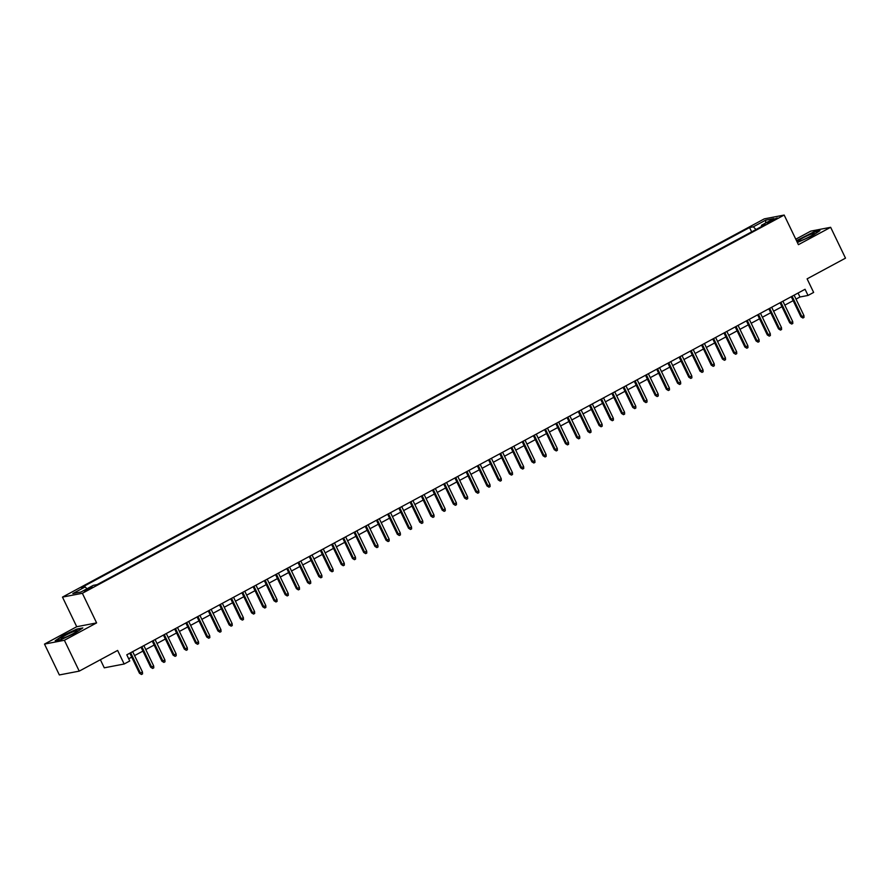 <?xml version="1.0" encoding="UTF-8"?>
<svg xmlns="http://www.w3.org/2000/svg" width="890" height="890" viewBox="0 0 890 890"><rect width="100%" height="100%" fill="white"/><g stroke="black" fill="none" stroke-linecap="round" stroke-linejoin="round"><path stroke-width="1.33" d="M89.99 588.713L92.237 587.133L86.552 589.369L84.294 590.96L89.99 588.713M100.381 659.724L104.275 667.823L124.155 664.007L129.762 660.981L126.792 654.817L805.061 289.272L808.031 295.447L813.638 292.421L807.108 278.848L845.5 258.156L830.648 227.306L810.768 231.122L795.782 239.199M44.5 644.093L59.352 674.943L79.232 671.127L64.38 640.277L96.61 622.9L82.358 593.285L62.478 597.101L76.729 626.716L44.5 644.093L64.38 640.277M82.358 593.285L784.168 215.057L764.288 218.873L62.478 597.101M771.708 220.142L767.058 223.001L772.576 220.831L777.215 217.961L771.708 220.142L772.142 221.054M756.022 229.509L753.329 226.816L749.569 227.54L81.391 587.645L85.151 586.922L72.824 593.563L80.99 591.995L93.317 585.353L97.088 584.63L765.255 224.525L761.495 225.248L761.551 226.527M753.329 226.816L765.656 220.175L773.833 218.606L761.495 225.248M124.155 664.007L117.625 650.434L79.232 671.127M784.168 215.057L798.419 244.672L830.648 227.306M796.016 299.118L799.965 296.993L808.031 295.447M128.694 658.756L131.709 657.131M134.568 655.596L142.923 651.091M145.782 649.555L154.137 645.05M156.996 643.515L165.351 639.009M168.199 637.474L176.554 632.968M179.413 631.422L187.768 626.927M190.627 625.381L198.982 620.886M201.841 619.34L210.196 614.845M213.044 613.299L221.399 608.793M224.258 607.258L232.613 602.752M235.472 601.217L243.827 596.712M246.686 595.176L255.03 590.671M257.889 589.135L266.243 584.63M269.103 583.095L277.458 578.589M280.317 577.054L288.672 572.548M291.52 571.002L299.874 566.507M302.733 564.961L311.088 560.466M313.947 558.92L322.302 554.426M325.161 552.879L333.516 548.374M336.364 546.838L344.719 542.333M347.578 540.797L355.933 536.292M358.792 534.757L367.147 530.251M370.006 528.716L378.35 524.21M381.209 522.675L389.564 518.169M392.423 516.634L400.778 512.128M403.637 510.582L411.992 506.087M414.84 504.541L423.195 500.047M426.054 498.5L434.409 494.006M437.268 492.459L445.623 487.954M448.482 486.418L456.837 481.913M459.685 480.378L468.04 475.872M470.899 474.337L479.254 469.831M482.113 468.296L490.468 463.79M493.327 462.255L501.671 457.749M504.53 456.214L512.885 451.708M515.744 450.162L524.099 445.668M526.958 444.121L535.313 439.627M538.161 438.08L546.516 433.586M549.375 432.039L557.73 427.534M560.589 425.999L568.944 421.493M571.803 419.958L580.158 415.452M583.006 413.917L591.361 409.411M594.22 407.876L602.575 403.37M605.434 401.835L613.788 397.329M616.648 395.794L624.991 391.289M627.851 389.742L636.205 385.248M639.065 383.701L647.419 379.207M650.279 377.66L658.633 373.166M661.481 371.62L669.836 367.114M672.695 365.579L681.05 361.073M683.909 359.538L692.264 355.032M695.123 353.497L703.478 348.991M706.326 347.456L714.681 342.95M717.54 341.415L725.895 336.909M728.754 335.374L737.109 330.869M739.968 329.322L748.323 324.828M751.171 323.281L759.526 318.787M762.385 317.241L770.74 312.746M773.599 311.2L781.954 306.694M784.813 305.159L793.157 300.653M798.063 293.044L799.965 296.993M751.649 231.856L749.569 227.54M85.151 586.922L86.998 588.757M765.678 223.001L765.656 220.175M797.373 242.503L812.125 235.917L819.946 230.666L813.961 231.812L796.494 240.667M96.61 622.9L76.729 626.716M61.188 639.587L75.005 633.179L82.826 627.928L76.84 629.074L63.023 635.482L55.202 640.733L61.188 639.587M791.266 296.704L800.922 316.784L801.89 316.606L792.1 296.259M803.915 315.516L804.015 317.396L802.902 318.008L801.89 316.606L803.915 315.516L794.114 295.168M802.902 318.008L800.922 316.784M809.744 236.64A8.956 0.99 -25.7 0 0 814.261 233.669A8.956 0.99 -25.7 0 0 811.035 234.17A8.956 0.99 -25.7 0 0 802.769 237.986A8.956 0.99 -25.7 0 0 798.419 241.301A8.956 0.99 -25.7 0 0 809.744 236.64M808.142 237.485A6.13 0.679 -25.7 0 0 805.205 238.898M796.65 240.99L813.838 232.223L819.145 231.2M77.196 630.843A8.956 0.99 -25.7 0 0 69.754 633.191A8.956 0.99 -25.7 0 0 61.076 638.308A8.956 0.99 -25.7 0 0 61.299 638.553A8.956 0.99 -25.7 0 0 69.565 635.46A8.956 0.99 -25.7 0 0 77.141 630.932A8.956 0.99 -25.7 0 0 77.196 630.843M71.022 634.737A6.13 0.679 -25.7 0 0 68.085 636.161M56.07 640.566L63.335 635.694L76.718 629.486L82.025 628.462M780.052 302.756L789.708 322.825L790.676 322.647L780.886 302.3M792.701 321.557L792.812 323.448L791.688 324.049L790.676 322.647L792.701 321.557L782.911 301.209M791.688 324.049L789.708 322.825M768.838 308.797L778.505 328.866L779.473 328.688L769.683 308.341M781.487 327.598L781.598 329.489L780.474 330.09L779.473 328.688L781.487 327.598L771.697 307.25M780.474 330.09L778.505 328.866M757.624 314.838L767.291 334.918L768.259 334.729L758.469 314.381M770.273 333.639L770.384 335.53L769.26 336.131L768.259 334.729L770.273 333.639L760.483 313.291M769.26 336.131L767.291 334.918M746.421 320.878L756.077 340.959L757.045 340.77L747.255 320.422M759.07 339.68L759.17 341.571L758.058 342.172L757.045 340.77L759.07 339.68L749.28 319.332M758.058 342.172L756.077 340.959M735.207 326.919L744.874 347L745.842 346.811L736.041 326.463M747.856 345.721L747.967 347.612L746.844 348.213L745.842 346.811L747.856 345.721L738.066 325.384M746.844 348.213L744.874 347M723.993 332.96L733.66 353.041L734.628 352.852L724.838 332.504M736.642 351.761L736.753 353.653L735.63 354.253L734.628 352.852L736.642 351.761L726.852 331.425M735.63 354.253L733.66 353.041M712.79 339.001L722.446 359.082L723.414 358.893L713.624 338.545M725.428 357.813L725.539 359.694L724.415 360.294L723.414 358.893L725.428 357.813L715.638 337.466M724.415 360.294L722.446 359.082M701.576 345.042L711.232 365.123L712.2 364.933L702.41 344.597M714.225 363.854L714.325 365.734L713.213 366.346L712.2 364.933L714.225 363.854L704.435 343.507M713.213 366.346L711.232 365.123M690.362 351.083L700.029 371.163L700.997 370.974L691.196 350.638M703.011 369.895L703.122 371.775L701.999 372.387L700.997 370.974L703.011 369.895L693.221 349.548M701.999 372.387L700.029 371.163M679.148 357.124L688.816 377.204L689.783 377.026L679.993 356.679M691.797 375.936L691.908 377.816L690.785 378.428L689.783 377.026L691.797 375.936L682.007 355.588M690.785 378.428L688.816 377.204M667.945 363.176L677.602 383.245L678.569 383.067L668.779 362.72M680.594 381.977L680.694 383.868L679.582 384.469L678.569 383.067L680.594 381.977L670.793 361.629M679.582 384.469L677.602 383.245M656.731 369.216L666.388 389.286L667.355 389.108L657.565 368.76M669.38 388.018L669.491 389.909L668.368 390.51L667.355 389.108L669.38 388.018L659.59 367.67M668.368 390.51L666.388 389.286M645.517 375.257L655.185 395.338L656.153 395.149L646.363 374.801M658.166 394.059L658.277 395.95L657.154 396.551L656.153 395.149L658.166 394.059L648.376 373.711M657.154 396.551L655.185 395.338M634.303 381.298L643.971 401.379L644.939 401.19L635.149 380.842M646.952 400.099L647.063 401.991L645.94 402.591L644.939 401.19L646.952 400.099L637.162 379.752M645.94 402.591L643.971 401.379M623.1 387.339L632.757 407.42L633.725 407.231L623.935 386.883M635.749 406.14L635.849 408.032L634.737 408.632L633.725 407.231L635.749 406.14L625.948 385.804M634.737 408.632L632.757 407.42M611.886 393.38L621.554 413.461L622.522 413.272L612.721 392.924M624.535 412.181L624.647 414.072L623.523 414.673L622.522 413.272L624.535 412.181L614.745 391.845M623.523 414.673L621.554 413.461M600.672 399.421L610.34 419.502L611.308 419.312L601.518 398.965M613.321 418.233L613.433 420.113L612.309 420.714L611.308 419.312L613.321 418.233L603.531 397.886M612.309 420.714L610.34 419.502M589.458 405.462L599.126 425.542L600.094 425.353L590.304 405.017M602.107 424.274L602.219 426.154L601.095 426.766L600.094 425.353L602.107 424.274L592.317 403.926M601.095 426.766L599.126 425.542M578.255 411.503L587.912 431.583L588.88 431.394L579.09 411.058M590.904 430.315L591.005 432.195L589.892 432.807L588.88 431.394L590.904 430.315L581.114 409.967M589.892 432.807L587.912 431.583M567.041 417.543L576.709 437.624L577.677 437.446L567.876 417.099M579.69 436.356L579.802 438.236L578.678 438.848L577.677 437.446L579.69 436.356L569.9 416.008M578.678 438.848L576.709 437.624M555.827 423.596L565.495 443.665L566.463 443.487L556.673 423.139M568.476 442.397L568.588 444.288L567.464 444.889L566.463 443.487L568.476 442.397L558.686 422.049M567.464 444.889L565.495 443.665M544.624 429.636L554.281 449.706L555.249 449.528L545.459 429.18M557.274 448.438L557.374 450.329L556.261 450.93L555.249 449.528L557.274 448.438L547.472 428.09M556.261 450.93L554.281 449.706M533.41 435.677L543.067 455.758L544.035 455.569L534.245 435.221M546.059 454.478L546.171 456.37L545.047 456.971L544.035 455.569L546.059 454.478L536.269 434.131M545.047 456.971L543.067 455.758M522.196 441.718L531.864 461.799L532.832 461.61L523.042 441.262M534.846 460.519L534.957 462.411L533.833 463.011L532.832 461.61L534.846 460.519L525.056 440.172M533.833 463.011L531.864 461.799M510.982 447.759L520.65 467.84L521.618 467.651L511.828 447.303M523.632 466.56L523.743 468.452L522.619 469.052L521.618 467.651L523.632 466.56L513.841 446.224M522.619 469.052L520.65 467.84M499.78 453.8L509.436 473.88L510.404 473.691L500.614 453.344M512.429 472.601L512.529 474.492L511.416 475.093L510.404 473.691L512.429 472.601L502.628 452.265M511.416 475.093L509.436 473.88M488.566 459.841L498.233 479.921L499.19 479.732L489.4 459.385M501.215 478.653L501.326 480.533L500.202 481.134L499.19 479.732L501.215 478.653L491.425 458.305M500.202 481.134L498.233 479.921M477.351 465.882L487.019 485.962L487.987 485.773L478.197 465.437M490.001 484.694L490.112 486.574L488.988 487.186L487.987 485.773L490.001 484.694L480.211 464.346M488.988 487.186L487.019 485.962M466.138 471.923L475.805 492.003L476.773 491.814L466.983 471.478M478.787 490.735L478.898 492.615L477.774 493.227L476.773 491.814L478.787 490.735L468.997 470.387M477.774 493.227L475.805 492.003M454.935 477.963L464.591 498.044L465.559 497.866L455.769 477.518M467.584 496.776L467.684 498.656L466.571 499.268L465.559 497.866L467.584 496.776L457.794 476.428M466.571 499.268L464.591 498.044M443.721 484.015L453.388 504.085L454.356 503.907L444.555 483.559M456.37 502.817L456.481 504.708L455.357 505.309L454.356 503.907L456.37 502.817L446.58 482.469M455.357 505.309L453.388 504.085M432.507 490.056L442.174 510.126L443.142 509.948L433.352 489.6M445.156 508.858L445.267 510.749L444.143 511.349L443.142 509.948L445.156 508.858L435.366 488.51M444.143 511.349L442.174 510.126M421.304 496.097L430.96 516.178L431.928 515.989L422.138 495.641M433.953 514.898L434.053 516.79L432.941 517.39L431.928 515.989L433.953 514.898L424.152 494.551M432.941 517.39L430.96 516.178M410.09 502.138L419.746 522.219L420.714 522.029L410.924 501.682M422.739 520.939L422.85 522.831L421.726 523.431L420.714 522.029L422.739 520.939L412.949 500.592M421.726 523.431L419.746 522.219M398.876 508.179L408.543 528.26L409.511 528.07L399.721 507.723M411.525 526.98L411.636 528.871L410.512 529.472L409.511 528.07L411.525 526.98L401.735 506.644M410.512 529.472L408.543 528.26M387.662 514.22L397.329 534.3L398.297 534.111L388.507 513.764M400.311 533.021L400.422 534.912L399.299 535.513L398.297 534.111L400.311 533.021L390.521 512.684M399.299 535.513L397.329 534.3M376.459 520.261L386.115 540.341L387.083 540.152L377.293 519.805M389.108 539.073L389.208 540.953L388.096 541.554L387.083 540.152L389.108 539.073L379.307 518.725M388.096 541.554L386.115 540.341M365.245 526.302L374.913 546.382L375.869 546.193L366.079 525.856M377.894 545.114L378.005 546.994L376.882 547.606L375.869 546.193L377.894 545.114L368.104 524.766M376.882 547.606L374.913 546.382M354.031 532.342L363.699 552.423L364.666 552.234L354.876 531.897M366.68 551.155L366.791 553.035L365.668 553.647L364.666 552.234L366.68 551.155L356.89 530.807M365.668 553.647L363.699 552.423M342.817 538.383L352.484 558.464L353.452 558.286L343.662 537.938M355.466 557.196L355.577 559.076L354.454 559.688L353.452 558.286L355.466 557.196L345.676 536.848M354.454 559.688L352.484 558.464M331.614 544.435L341.271 564.505L342.238 564.327L332.448 543.979M344.263 563.236L344.363 565.128L343.251 565.729L342.238 564.327L344.263 563.236L334.473 542.889M343.251 565.729L341.271 564.505M320.4 550.476L330.068 570.546L331.036 570.368L321.234 550.02M333.049 569.277L333.16 571.169L332.037 571.769L331.036 570.368L333.049 569.277L323.259 548.93M332.037 571.769L330.068 570.546M309.186 556.517L318.854 576.598L319.822 576.409L310.031 556.061M321.835 575.318L321.946 577.21L320.823 577.81L319.822 576.409L321.835 575.318L312.045 554.971M320.823 577.81L318.854 576.598M297.983 562.558L307.64 582.639L308.607 582.449L298.818 562.102M310.621 581.359L310.732 583.25L309.609 583.851L308.607 582.449L310.621 581.359L300.831 561.011M309.609 583.851L307.64 582.639M286.769 568.599L296.426 588.679L297.394 588.49L287.603 568.143M299.418 587.4L299.53 589.291L298.406 589.892L297.394 588.49L299.418 587.4L289.628 567.064M298.406 589.892L296.426 588.679M275.555 574.64L285.223 594.72L286.191 594.531L276.401 574.183M288.204 593.441L288.316 595.332L287.192 595.933L286.191 594.531L288.204 593.441L278.414 573.104M287.192 595.933L285.223 594.72M264.341 580.681L274.009 600.761L274.977 600.572L265.187 580.224M276.99 599.493L277.102 601.373L275.978 601.974L274.977 600.572L276.99 599.493L267.2 579.145M275.978 601.974L274.009 600.761M253.138 586.721L262.795 606.802L263.763 606.613L253.973 586.276M265.787 605.534L265.887 607.414L264.775 608.026L263.763 606.613L265.787 605.534L255.986 585.186M264.775 608.026L262.795 606.802M241.924 592.762L251.592 612.843L252.549 612.654L242.759 592.317M254.573 611.575L254.685 613.455L253.561 614.067L252.549 612.654L254.573 611.575L244.783 591.227M253.561 614.067L251.592 612.843M230.71 598.803L240.378 618.884L241.346 618.706L231.556 598.358M243.359 617.615L243.471 619.496L242.347 620.107L241.346 618.706L243.359 617.615L233.569 597.268M242.347 620.107L240.378 618.884M219.496 604.855L229.164 624.925L230.132 624.747L220.342 604.399M232.145 623.656L232.257 625.548L231.133 626.148L230.132 624.747L232.145 623.656L222.355 603.309M231.133 626.148L229.164 624.925M208.293 610.896L217.95 630.966L218.918 630.788L209.128 610.44M220.942 629.697L221.043 631.589L219.93 632.189L218.918 630.788L220.942 629.697L211.153 609.35M219.93 632.189L217.95 630.966M197.079 616.937L206.747 637.018L207.715 636.828L197.914 616.481M209.729 635.738L209.84 637.629L208.716 638.23L207.715 636.828L209.729 635.738L199.939 615.39M208.716 638.23L206.747 637.018M185.865 622.978L195.533 643.058L196.501 642.869L186.711 622.522M198.514 641.779L198.626 643.67L197.502 644.271L196.501 642.869L198.514 641.779L188.725 621.431M197.502 644.271L195.533 643.058M174.662 629.019L184.319 649.099L185.287 648.91L175.497 628.562M187.301 647.82L187.412 649.711L186.288 650.312L185.287 648.91L187.301 647.82L177.511 627.483M186.288 650.312L184.319 649.099M163.448 635.06L173.105 655.14L174.073 654.951L164.283 634.603M176.098 653.861L176.209 655.752L175.085 656.353L174.073 654.951L176.098 653.861L166.308 633.524M175.085 656.353L173.105 655.14M152.234 641.1L161.902 661.181L162.87 660.992L153.08 640.644M164.884 659.913L164.995 661.793L163.871 662.394L162.87 660.992L164.884 659.913L155.094 639.565M163.871 662.394L161.902 661.181M141.02 647.141L150.688 667.222L151.656 667.033L141.866 646.696M153.67 665.954L153.781 667.834L152.657 668.446L151.656 667.033L153.67 665.954L143.88 645.606M152.657 668.446L150.688 667.222M129.818 653.182L139.474 673.263L140.442 673.074L130.652 652.737M142.467 671.995L142.567 673.875L141.454 674.486L140.442 673.074L142.467 671.995L132.666 651.647M141.454 674.486L139.474 673.263M769.616 222.244L769.238 221.465"/></g></svg>
